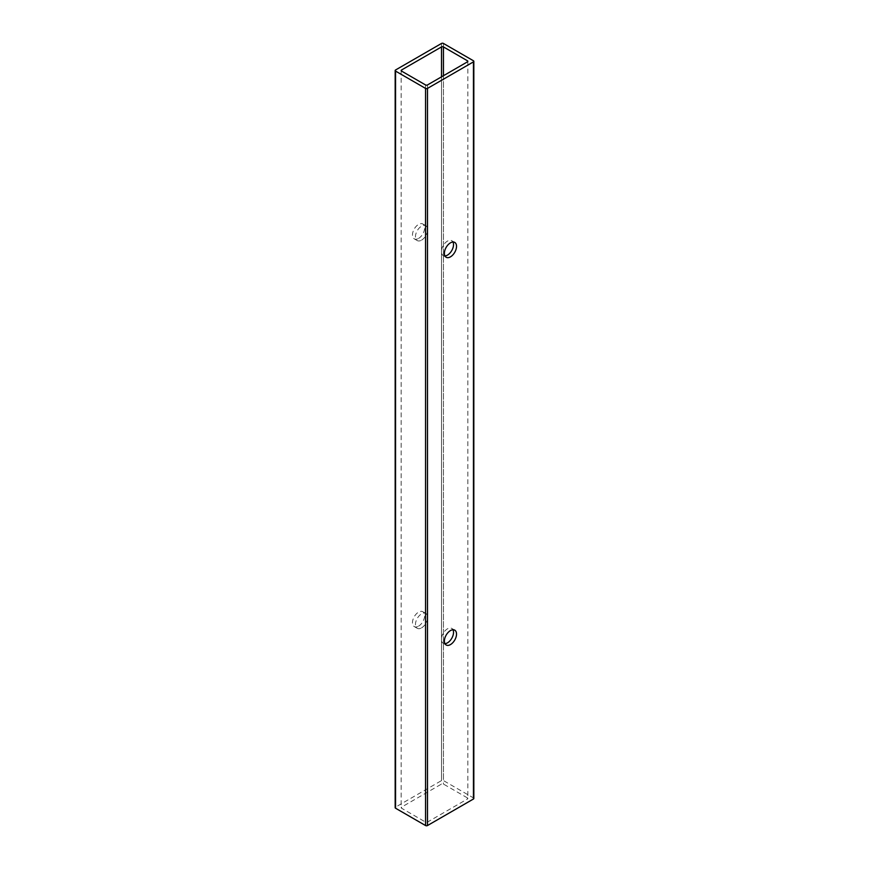 <?xml version="1.0" encoding="UTF-8"?>
<svg xmlns="http://www.w3.org/2000/svg" width="869" height="869" viewBox="0 0 869 869"><rect width="100%" height="100%" fill="white"/><g stroke="black" fill="none" stroke-linecap="round" stroke-linejoin="round"><path stroke-width="0.65" stroke-dasharray="4.34 3.26" d="M421.541 240.159A8.581 4.953 120 0 0 427.146 232.599A8.581 4.953 120 0 0 425.832 225.723A8.581 4.953 120 0 0 421.541 226.146A8.581 4.953 120 0 0 415.936 233.707A8.581 4.953 120 0 0 417.25 240.583A8.581 4.953 120 0 0 421.541 240.159M418.543 238.421A8.581 4.953 120 0 0 424.148 230.861A8.581 4.953 120 0 0 422.834 223.996A8.581 4.953 120 0 0 418.543 224.419A8.581 4.953 120 0 0 412.938 231.98A8.581 4.953 120 0 0 414.252 238.845A8.581 4.953 120 0 0 418.543 238.421M444.939 255.942A8.581 4.953 -60 0 1 443.168 255.54A8.581 4.953 -60 0 1 441.854 248.675A8.581 4.953 -60 0 1 447.459 241.115A8.581 4.953 -60 0 1 451.75 240.691A8.581 4.953 -60 0 1 452.977 242.027M421.541 627.885A8.581 4.953 120 0 0 427.146 620.325A8.581 4.953 120 0 0 425.832 613.46A8.581 4.953 120 0 0 421.541 613.883A8.581 4.953 120 0 0 415.936 621.444A8.581 4.953 120 0 0 417.25 628.309A8.581 4.953 120 0 0 421.541 627.885M418.543 626.158A8.581 4.953 120 0 0 424.148 618.598A8.581 4.953 120 0 0 422.834 611.722A8.581 4.953 120 0 0 418.543 612.145A8.581 4.953 120 0 0 412.938 619.706A8.581 4.953 120 0 0 414.252 626.582A8.581 4.953 120 0 0 418.543 626.158M444.939 643.668A8.581 4.953 -60 0 1 443.168 643.277A8.581 4.953 -60 0 1 441.854 636.401A8.581 4.953 -60 0 1 447.459 628.841A8.581 4.953 -60 0 1 451.75 628.417A8.581 4.953 -60 0 1 452.977 629.753M473.833 798.459A1.358 0.782 0 0 0 473.442 797.905L443.44 780.59A1.358 0.782 0 0 0 441.517 780.59L395.558 807.127A1.358 0.782 0 0 0 395.167 807.67M467.435 797.905L443.44 784.055A1.358 0.782 0 0 0 441.517 784.055L401.565 807.127A1.358 0.782 0 0 0 401.163 807.67A1.358 0.782 0 0 0 401.565 808.224L425.56 822.085A1.358 0.782 0 0 0 427.483 822.085L467.435 799.013A1.358 0.782 0 0 0 467.837 798.459A1.358 0.782 0 0 0 467.435 797.905L467.435 799.013M441.517 43.45L441.517 780.59M443.44 43.45L443.44 780.59M395.558 69.987L395.558 807.127M473.442 60.776L473.442 797.905M441.517 76.841L441.517 784.055M443.44 75.733L443.44 784.055M401.565 808.224L401.565 807.127M425.56 84.945L425.56 822.085M427.483 84.945L427.483 822.085M422.834 223.996L425.832 225.723M451.75 240.691L454.748 242.418M422.834 611.722L425.832 613.46M451.75 628.417L454.748 630.155M401.163 70.541L401.163 807.67M467.837 61.33L467.837 798.459M443.168 643.277L446.166 645.004M414.252 626.582L417.25 628.309M443.168 255.54L446.166 257.278M414.252 238.845L417.25 240.583"/><path stroke-width="1.3" d="M450.457 256.855A8.581 4.953 120 0 0 456.062 249.294A8.581 4.953 120 0 0 454.748 242.418A8.581 4.953 120 0 0 450.457 242.842A8.581 4.953 120 0 0 444.852 250.402A8.581 4.953 120 0 0 446.166 257.278A8.581 4.953 120 0 0 450.457 256.855M452.977 242.027A8.581 4.953 -60 0 1 447.459 255.117A8.581 4.953 -60 0 1 444.939 255.942M450.457 644.581A8.581 4.953 120 0 0 456.062 637.02A8.581 4.953 120 0 0 454.748 630.155A8.581 4.953 120 0 0 450.457 630.579A8.581 4.953 120 0 0 444.852 638.139A8.581 4.953 120 0 0 446.166 645.004A8.581 4.953 120 0 0 450.457 644.581M452.977 629.753A8.581 4.953 -60 0 1 447.459 642.854A8.581 4.953 -60 0 1 444.939 643.668M443.44 43.45A1.358 0.782 0 0 0 441.517 43.45L395.558 69.987A1.358 0.782 0 0 0 395.167 70.541A1.358 0.782 0 0 0 395.558 71.095L425.56 88.41A1.358 0.782 0 0 0 427.483 88.41L473.442 61.873A1.358 0.782 0 0 0 473.833 61.33A1.358 0.782 0 0 0 473.442 60.776L443.44 43.45M443.44 46.915A1.358 0.782 0 0 0 441.517 46.915L401.565 69.987A1.358 0.782 0 0 0 401.163 70.541A1.358 0.782 0 0 0 401.565 71.095L425.56 84.945A1.358 0.782 0 0 0 427.483 84.945L467.435 61.873A1.358 0.782 0 0 0 467.837 61.33A1.358 0.782 0 0 0 467.435 60.776L443.44 46.915L443.44 75.733M395.167 70.541L395.167 807.67A1.358 0.782 0 0 0 395.558 808.224L425.56 825.55A1.358 0.782 0 0 0 427.483 825.55L473.442 799.013A1.358 0.782 0 0 0 473.833 798.459L473.833 61.33M395.558 71.095L395.558 808.224M425.56 88.41L425.56 825.55M427.483 88.41L427.483 825.55M473.442 61.873L473.442 799.013M441.517 46.915L441.517 76.841M401.565 69.987L401.565 71.095M467.435 60.776L467.435 61.873"/></g></svg>
